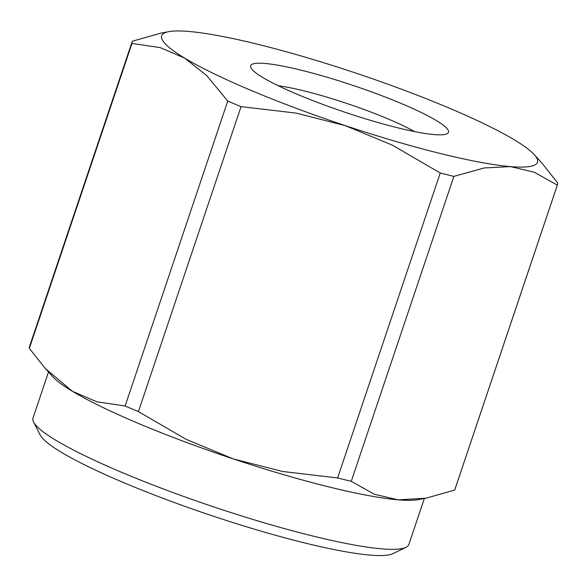 <?xml version="1.0" encoding="UTF-8"?>
<svg xmlns="http://www.w3.org/2000/svg" width="587" height="587" viewBox="0 0 587 587"><rect width="100%" height="100%" fill="white"/><g stroke="black" fill="none" stroke-linecap="round" stroke-linejoin="round"><path stroke-width="0.88" d="M453.883 176.379L484.106 167.97L510.36 166.598A198.274 26.584 -161.4 0 1 439.993 153.42A198.274 26.584 -161.4 0 1 345.405 125.669L392.534 145.246L440.243 172.989A224.359 30.084 18.6 0 0 447.133 174.728A224.359 30.084 18.6 0 0 453.883 176.379L351.261 481.318A224.359 30.084 -161.4 0 1 344.51 479.667A224.359 30.084 -161.4 0 1 337.62 477.935L282.736 471.508L233.259 458.902A198.274 26.584 -161.4 0 1 72.472 391.331A198.274 26.584 -161.4 0 1 52.757 376.685L45.324 368.526L29.35 348.377A224.359 30.084 -161.4 0 1 29.541 346.557L132.17 41.611A224.359 30.084 18.6 0 0 131.972 43.431L29.35 348.377M131.972 43.431L160.222 47.613L184.626 58.091A198.274 26.584 -161.4 0 1 168.88 31.639A198.274 26.584 -161.4 0 1 188.794 31.449A198.274 26.584 -161.4 0 1 259.153 44.634A198.274 26.584 -161.4 0 1 353.741 72.384A198.274 26.584 -161.4 0 1 514.528 139.963A198.274 26.584 -161.4 0 1 534.243 154.601A198.274 26.584 -161.4 0 1 510.36 166.598L534.258 172.211L557.305 185.118A224.359 30.084 18.6 0 0 557.459 184.736L454.83 489.675A224.359 30.084 -161.4 0 1 454.683 490.057L425.913 498.209L418.12 499.647A198.274 26.584 -161.4 0 1 398.206 499.838A198.274 26.584 -161.4 0 1 327.847 486.66A198.274 26.584 -161.4 0 1 233.259 458.902L186.13 439.325L138.422 411.582A224.359 30.084 -161.4 0 1 125.126 405.991L227.749 101.045A224.359 30.084 18.6 0 0 241.044 106.636L138.422 411.582M337.62 477.935L440.243 172.989M48.501 372.019L33.019 418.025A198.274 26.584 18.6 0 0 33.598 422.016A198.274 26.584 18.6 0 0 311.359 535.667A198.274 26.584 18.6 0 0 405.977 547.341A198.274 26.584 18.6 0 0 408.853 544.509L424.335 498.495M405.977 547.341L392.938 553.658A187.84 25.19 -161.4 0 1 303.296 542.601A187.84 25.19 -161.4 0 1 40.158 434.938L33.598 422.016M278.15 85.687A87.412 11.718 -161.4 0 1 304.352 90.963A87.412 11.718 -161.4 0 1 414.532 131.583M301.982 70.396A104.354 13.993 -161.4 0 1 407.51 106.174A104.354 13.993 -161.4 0 1 446.964 133.799A104.354 13.993 -161.4 0 1 397.164 127.658A104.354 13.993 -161.4 0 1 250.972 67.843A104.354 13.993 -161.4 0 1 301.982 70.396M425.913 498.209L398.206 499.838L374.308 494.232L351.261 481.318M454.683 490.057L557.305 185.118M557.459 184.736A224.359 30.084 18.6 0 0 557.65 182.917L541.676 162.76L534.243 154.601M168.88 31.639L161.087 33.085L132.317 41.229A224.359 30.084 18.6 0 0 132.17 41.611M241.044 106.636L295.929 113.071L345.405 125.669A198.274 26.584 -161.4 0 1 184.626 58.091L206.675 75.554L227.749 101.045M125.126 405.991L96.877 401.809L72.472 391.331L45.324 368.526"/></g></svg>

